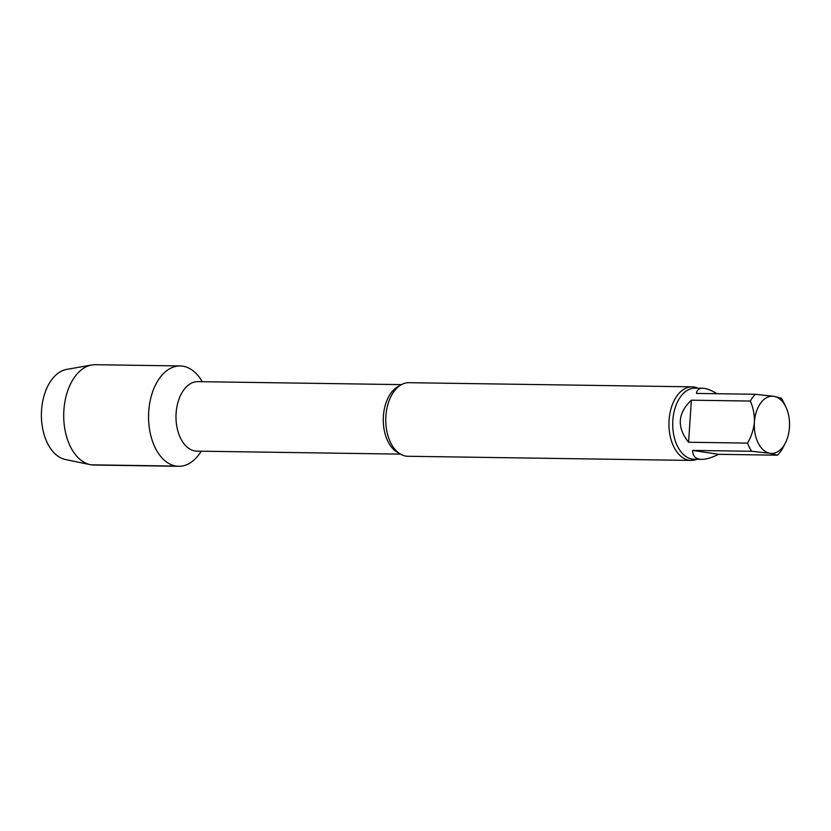 <?xml version="1.0" encoding="UTF-8"?>
<svg xmlns="http://www.w3.org/2000/svg" width="831" height="831" viewBox="0 0 831 831"><rect width="100%" height="100%" fill="white"/><g stroke="black" fill="none" stroke-linecap="round" stroke-linejoin="round"><path stroke-width="1.25" d="M691.371 400.189L688.577 442.248L747.536 443.11C751.297 436.701 753.592 429.72 754.403 422.158C754.59 414.576 753.229 407.543 750.331 401.051L691.371 400.189C677.587 413.246 676.652 427.269 688.577 442.248M716.966 393.717C711.139 390.155 706.36 388.326 702.642 388.222C698.985 388.212 696.929 389.947 696.461 393.416L755.41 394.278L773.817 396.325L781.275 398.194A35.567 21.897 -89.2 0 1 783.882 402.786L785.96 407.159A28.618 17.617 -89.2 0 1 789.45 427.466A28.618 17.617 -89.2 0 1 785.43 442.881A28.618 17.617 -89.2 0 1 770.036 453.31L751.629 451.275L692.67 450.402L718.535 454.318L777.494 455.191L770.036 453.31A28.618 17.617 -89.2 0 1 754.403 422.158A28.618 17.617 -89.2 0 1 773.817 396.325A28.618 17.617 -89.2 0 1 785.96 407.159M692.67 450.402C692.639 455.481 694.965 458.411 699.671 459.2L701.603 459.356C706.205 459.377 711.845 457.704 718.535 454.318M785.43 442.881L782.573 448.418A35.567 21.897 -89.2 0 1 777.494 455.191M751.629 451.275A35.567 21.897 -89.2 0 1 747.536 443.11M750.331 401.051A35.567 21.897 -89.2 0 1 755.41 394.278M178.707 466.295A50.172 30.892 -89.2 0 0 201.216 451.202A50.172 30.892 -89.2 0 1 176.13 466.077A50.172 30.892 -89.2 0 1 148.728 411.47A50.172 30.892 -89.2 0 1 169.825 368.684A50.172 30.892 -89.2 0 1 202.234 381.699A50.172 30.892 -89.2 0 0 180.182 365.952L95.336 364.705A50.172 30.892 -89.2 0 0 91.722 364.996A50.172 30.892 -89.2 0 0 63.883 410.223A50.172 30.892 -89.2 0 0 90.257 464.654A50.172 30.892 -89.2 0 0 93.861 465.048L178.707 466.295A50.172 30.892 -89.2 0 1 148.728 411.47A50.172 30.892 -89.2 0 1 180.182 365.952M696.887 459.283A36.793 22.655 -89.2 0 1 691.07 460.426L407.876 456.271A36.793 22.655 -89.2 0 1 405.985 456.115A36.793 22.655 -89.2 0 1 389.417 439.983A36.793 22.655 -89.2 0 1 385.896 416.071A36.793 22.655 -89.2 0 1 390.03 398.423A36.793 22.655 -89.2 0 1 408.956 382.686L692.15 386.841A36.793 22.655 -89.2 0 1 697.926 388.15M691.07 460.426A36.793 22.655 -89.2 0 1 689.169 460.27A36.793 22.655 -89.2 0 1 669.08 420.226A36.793 22.655 -89.2 0 1 692.15 386.841M90.257 464.654L65.41 459.522A45.383 27.942 -89.2 0 1 41.55 410.306A45.383 27.942 -89.2 0 1 66.729 369.39L91.722 364.996M91.275 464.83L176.13 466.077M196.594 451.129L196.885 451.14A34.757 21.398 -89.2 0 1 195.098 450.984A34.757 21.398 -89.2 0 1 176.037 414.617A34.757 21.398 -89.2 0 1 197.903 381.637L197.612 381.637M398.651 452.916A34.757 21.398 -89.2 0 1 383.278 419.115A34.757 21.398 -89.2 0 1 399.638 385.781M701.603 459.356L694.093 459.252A35.567 21.897 -89.2 0 1 692.265 459.096A35.567 21.897 -89.2 0 1 672.757 421.868A35.567 21.897 -89.2 0 1 695.132 388.119L702.642 388.222M401.487 384.618L197.903 381.637M400.469 454.121L196.885 451.14"/></g></svg>
